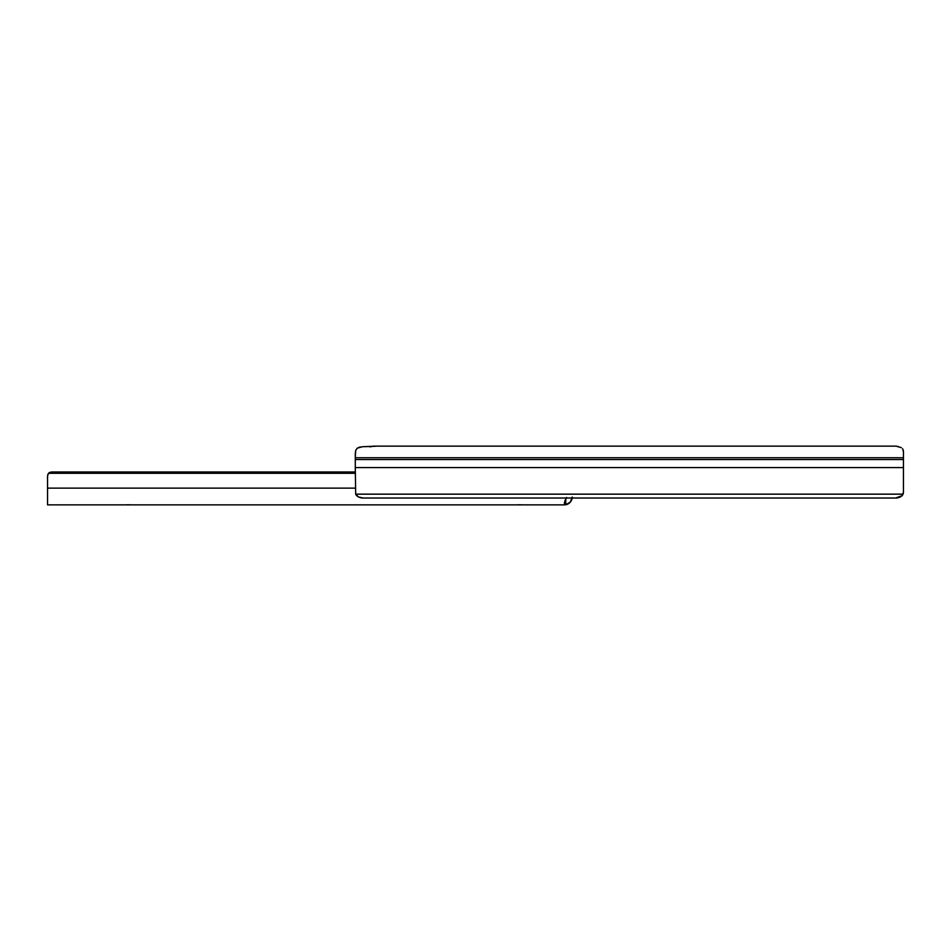 <?xml version="1.0" encoding="UTF-8"?>
<svg xmlns="http://www.w3.org/2000/svg" width="951" height="951" viewBox="0 0 951 951"><rect width="100%" height="100%" fill="white"/><g stroke="black" fill="none" stroke-linecap="round" stroke-linejoin="round"><path stroke-width="1.43" d="M376.441 446.138L895.747 446.138L376.441 446.138L362.569 446.732L357.35 448.099L355.686 450.429L355.294 457.74L903.45 457.74L903.45 451.891L903.45 492.392L903.45 467.595L355.294 467.595L355.662 494.151L903.093 494.151L903.45 492.392L901.988 495.709L895.616 498.027L363.127 498.027L358.491 496.957L355.662 494.151L903.093 494.151A7.834 5.54 0 0 1 895.616 498.027L898.053 497.753A7.834 5.54 0 0 0 898.065 497.753M357.279 448.135L355.686 450.429L355.294 453.758L355.294 467.595L355.294 457.74L903.45 457.74L903.45 459.547L355.294 459.547L903.45 459.547L903.45 467.595L355.294 467.595L355.662 494.151A7.834 5.54 0 0 0 363.127 498.027L895.616 498.027M374.48 446.138L373.303 446.138L374.48 446.138M898.778 446.911L896.983 446.423L898.778 446.911M901.37 447.695L899.539 447.077L901.37 447.695M903.272 450.144L903.45 451.891L903.272 450.144M900.252 496.957A7.834 5.54 0 0 0 900.252 496.945L901.988 495.709M364.697 446.673L376.144 446.221M358.753 447.398L360.536 446.958L358.753 447.398M903.45 491.798L903.45 492.392M369.939 446.899L373.303 446.138L369.939 446.899M357.338 448.111L355.686 450.441M903.45 451.891L902.618 448.706M896.698 446.209L895.89 446.138L896.698 446.209M899.527 447.184L897.97 446.495L899.539 447.184M896.71 446.209L895.901 446.138M522.622 504.838L518.509 504.755L522.622 504.838M131.083 504.838L126.97 504.755L131.083 504.838M566.285 498.027L564.383 502.924L564.609 504.862L47.55 504.862L47.55 475.952L47.55 488.136L355.294 488.136L47.55 488.136L47.55 504.862L564.609 504.862L564.882 500.951L566.558 497.444M47.55 480.909L47.55 475.857L48.608 473.289L355.294 473.289L48.608 473.289L51.461 472.041L355.294 472.041L51.461 471.981L355.294 471.981L51.461 471.981L49.072 472.778L47.788 474.525L48.81 473.004M47.55 475.857L48.608 473.289L51.461 472.041L49.072 472.778M572.145 498.027A7.834 7.834 0 0 1 565.762 504.743L564.739 504.862L565.762 504.743L565.762 499.085L565.762 504.743L570.386 502.057L572.205 497.04M568.306 503.804L570.386 502.057M48.465 473.36L49.809 472.338M528.815 504.862L530.765 504.862M528.15 504.862L521.814 504.862M137.277 504.862L139.238 504.862M136.623 504.862L130.275 504.862"/></g></svg>
